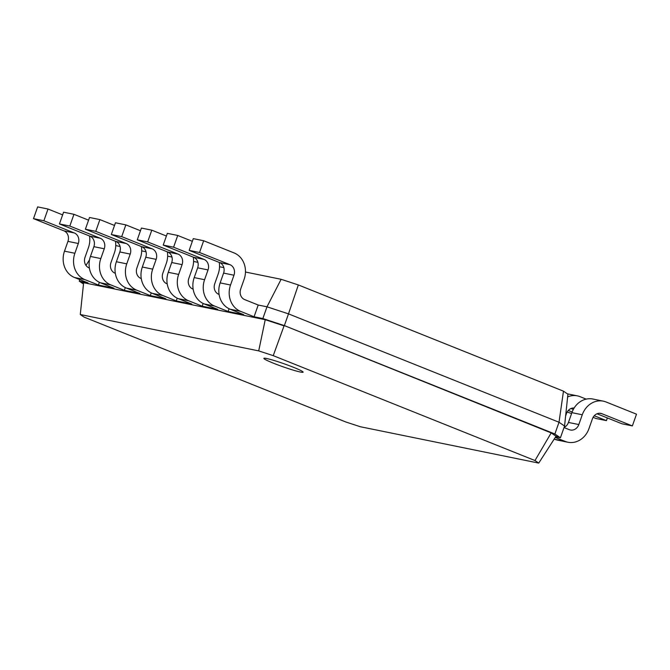 <?xml version="1.0" encoding="UTF-8"?>
<svg xmlns="http://www.w3.org/2000/svg" width="670" height="670" viewBox="0 0 670 670"><rect width="100%" height="100%" fill="white"/><g stroke="black" fill="none" stroke-linecap="round" stroke-linejoin="round"><path stroke-width="1" d="M564.081 427.401A8.325 7.261 101.5 0 0 568.445 422.443L571.895 412.661A20.803 18.14 -78.5 0 1 592.95 399.044L603.335 401.163A20.803 18.14 -78.5 0 1 606.065 401.983L636.5 414.177L632.363 425.919L601.936 413.725A8.325 7.261 101.5 0 0 600.839 413.39A8.325 7.261 101.5 0 0 592.414 418.842L588.964 428.624A20.803 18.14 -78.5 0 1 567.909 442.233A20.803 18.14 -78.5 0 1 565.17 441.413L555.263 437.443M564.023 427.56L569.307 429.671A8.325 7.261 101.5 0 0 570.396 430.006A8.325 7.261 101.5 0 0 578.821 424.554L582.272 414.772A20.803 18.14 -78.5 0 1 603.335 401.163M632.363 425.919L621.986 423.8L596.995 413.784M567.909 442.233L557.524 440.123A20.803 18.14 -78.5 0 1 554.794 439.302L554.216 439.068M245.463 272.028L281.124 279.298L298.351 284.943L563.478 391.171L567.917 394.211L564.559 426.045L560.422 437.786L555.664 436.815M115.742 245.589L120.064 246.468M141.688 250.882L146.01 251.761M167.634 256.166L171.956 257.046M193.58 261.451L197.893 262.339M219.517 266.744L223.839 267.623M563.478 391.171L559.014 422.251L564.559 426.045M298.351 284.943L288.494 313.861L559.014 422.251L554.877 433.993L560.422 437.786L556.041 436.229L538.73 463.096L360.309 426.731L345.77 421.966L84.026 317.086L80.283 314.523L258.704 350.896L273.234 355.653L534.978 460.533L538.73 463.096M567.624 396.925A20.803 18.14 -78.5 0 1 577.389 395.87A20.803 18.14 -78.5 0 1 580.12 396.69L586.191 399.127M607.372 417.946L606.425 420.626L594.248 415.752M574.14 407.997A8.325 7.261 101.5 0 0 566.468 413.549L565.622 415.961M89.504 259.901L85.961 265.404M281.124 279.298L266.987 306.81L288.494 313.861L284.365 325.603L554.877 433.993L551.192 432.904L556.041 436.229M258.21 305.026L244.684 299.607A8.325 7.261 -78.5 0 1 240.672 289.072L244.123 279.281A20.803 18.14 101.5 0 0 234.106 252.942L203.672 240.748L199.534 252.49L229.969 264.684A8.325 7.261 -78.5 0 1 233.972 275.219L230.53 285.001A20.803 18.14 101.5 0 0 240.547 311.341L254.072 316.768L258.21 305.026L266.987 306.81L262.858 318.552L284.365 325.603L551.192 432.904L534.978 460.533M606.425 420.626L596.049 418.516L593.101 417.335M573.319 409.404L571.058 408.499M572.138 412L568.302 410.459M571.585 413.524L567.155 412.042M273.519 363.232A20.803 1.6 -160.6 0 0 303.125 372.177A20.803 1.6 -160.6 0 0 284.03 363.76A20.803 1.6 -160.6 0 0 263.871 358.358A20.803 1.6 -160.6 0 0 273.519 363.232M79.789 279.616L79.253 281.132L88.038 282.924L74.512 277.506L84.889 279.616L98.415 285.035L113.984 288.209L100.458 282.79L110.835 284.909L124.36 290.328L139.921 293.502L126.395 288.075L136.772 290.194L150.298 295.612L165.867 298.786L152.341 293.368L162.718 295.478L176.244 300.897L191.813 304.071L178.287 298.653L188.664 300.771L202.189 306.19L217.75 309.364L204.224 303.946L214.601 306.056L228.127 311.475L243.696 314.649L230.17 309.23L240.547 311.341M83.49 284.03L79.253 281.132L83.633 282.69L265.236 319.707L284.055 325.871L273.234 355.653M254.072 316.768L262.858 318.552L265.236 319.707L258.704 350.896M89.386 268.025L89.026 267.874A8.325 7.261 -78.5 0 1 85.015 257.339L88.465 247.557A20.803 18.14 101.5 0 0 89.52 235.982M99.378 282.313L98.415 285.035M229.09 308.753L228.127 311.475M115.324 273.31L114.964 273.167A8.325 7.261 -78.5 0 1 110.96 262.632L114.403 252.85A20.803 18.14 101.5 0 0 115.458 241.275M219.098 294.457L218.738 294.314A8.325 7.261 -78.5 0 1 214.735 283.779L218.177 273.997A20.803 18.14 101.5 0 0 219.232 262.422M125.315 287.597L124.36 290.328M203.144 303.46L202.189 306.19M141.27 278.594L140.909 278.452A8.325 7.261 -78.5 0 1 136.906 267.916L140.348 258.134A20.803 18.14 101.5 0 0 141.404 246.56M193.153 289.172L192.792 289.03A8.325 7.261 -78.5 0 1 188.789 278.494L192.231 268.712A20.803 18.14 101.5 0 0 193.287 257.138M151.261 292.891L150.298 295.612M177.207 298.175L176.244 300.897M167.215 283.887L166.855 283.745A8.325 7.261 -78.5 0 1 162.844 273.201L166.294 263.419A20.803 18.14 101.5 0 0 167.349 251.845M83.633 282.69L80.283 314.523M62.628 214.877L48.014 209.023L37.637 206.904L33.5 218.646L63.935 230.84A8.325 7.261 -78.5 0 1 67.938 241.376L64.496 251.158A20.803 18.14 101.5 0 0 74.512 277.506M48.014 209.023L43.877 220.765L74.311 232.959A8.325 7.261 -78.5 0 1 78.315 243.495L74.873 253.277A20.803 18.14 101.5 0 0 84.889 279.616M203.672 240.748L193.295 238.629L189.158 250.371L219.593 262.565A8.325 7.261 -78.5 0 1 223.596 273.1L220.154 282.891A20.803 18.14 101.5 0 0 230.17 309.23M88.574 220.17L73.951 214.308L63.575 212.197L59.446 223.939L89.88 236.133A8.325 7.261 -78.5 0 1 93.884 246.669L90.442 256.451A20.803 18.14 101.5 0 0 100.458 282.79M192.349 241.317L177.726 235.463L173.597 247.197L204.023 259.399A8.325 7.261 -78.5 0 1 208.035 269.935L204.585 279.717A20.803 18.14 101.5 0 0 214.601 306.056M73.951 214.308L69.822 226.05L100.257 238.244A8.325 7.261 -78.5 0 1 104.26 248.779L100.818 258.561A20.803 18.14 101.5 0 0 110.835 284.909M177.726 235.463L167.349 233.344L163.212 245.086L193.647 257.28A8.325 7.261 -78.5 0 1 197.658 267.816L194.208 277.598A20.803 18.14 101.5 0 0 204.224 303.946M114.52 225.455L99.897 219.601L89.52 217.482L85.383 229.224L115.818 241.418A8.325 7.261 -78.5 0 1 119.83 251.953L116.379 261.736A20.803 18.14 101.5 0 0 126.395 288.075M166.403 236.033L151.788 230.17L147.651 241.912L178.086 254.106A8.325 7.261 -78.5 0 1 182.089 264.642L178.647 274.424A20.803 18.14 101.5 0 0 188.664 300.771M99.897 219.601L95.76 231.334L126.195 243.528A8.325 7.261 -78.5 0 1 130.206 254.072L126.756 263.854A20.803 18.14 101.5 0 0 136.772 290.194M151.788 230.17L141.404 228.06L137.275 239.801L167.709 251.995A8.325 7.261 -78.5 0 1 171.713 262.531L168.27 272.313A20.803 18.14 101.5 0 0 178.287 298.653M140.465 230.74L125.843 224.885L115.466 222.767L111.329 234.508L141.764 246.702A8.325 7.261 -78.5 0 1 145.767 257.238L142.325 267.029A20.803 18.14 101.5 0 0 152.341 293.368M125.843 224.885L121.706 236.627L152.14 248.821A8.325 7.261 -78.5 0 1 156.143 259.357L152.701 269.139A20.803 18.14 101.5 0 0 162.718 295.478M33.5 218.646L43.877 220.765M189.158 250.371L199.534 252.49M59.446 223.939L69.822 226.05M163.212 245.086L173.597 247.197M85.383 229.224L95.76 231.334M137.275 239.801L147.651 241.912M111.329 234.508L121.706 236.627M578.821 424.554L568.445 422.443M582.272 414.772L571.895 412.661M565.17 441.413L554.794 439.302M601.936 413.725L599.7 413.264M64.496 251.158L74.873 253.277M67.938 241.376L78.315 243.495M63.935 230.84L74.311 232.959M220.154 282.891L230.53 285.001M223.596 273.1L233.972 275.219M219.593 262.565L229.969 264.684M90.442 256.451L100.818 258.561M93.884 246.669L104.26 248.779M89.88 236.133L100.257 238.244M194.208 277.598L204.585 279.717M197.658 267.816L208.035 269.935M193.647 257.28L204.023 259.399M116.379 261.736L126.756 263.854M119.83 251.953L130.206 254.072M115.818 241.418L126.195 243.528M168.27 272.313L178.647 274.424M171.713 262.531L182.089 264.642M167.709 251.995L178.086 254.106M142.325 267.029L152.701 269.139M145.767 257.238L156.143 259.357M141.764 246.702L152.14 248.821M567.356 393.826L577.389 395.87"/></g></svg>
